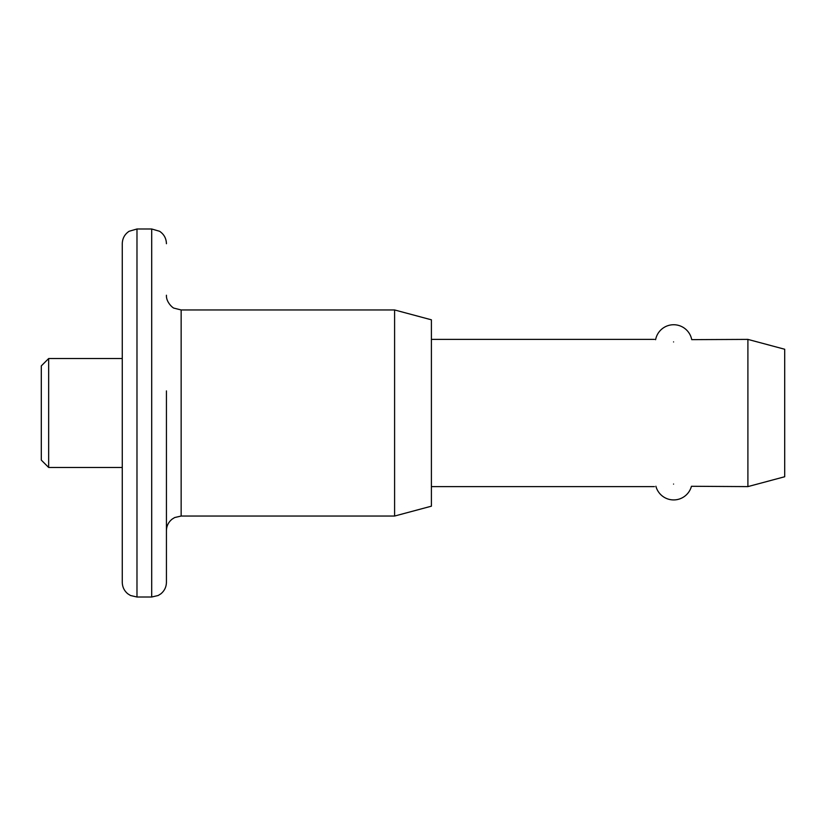 <?xml version="1.0" encoding="UTF-8"?>
<svg xmlns="http://www.w3.org/2000/svg" width="826" height="826" viewBox="0 0 826 826"><rect width="100%" height="100%" fill="white"/><g stroke="black" fill="none" stroke-linecap="round" stroke-linejoin="round"><path stroke-width="1.24" d="M41.3 460.103L41.3 365.897L48.662 358.536L48.662 467.464L41.3 460.103M122.269 582.289L122.269 243.711C122.424 238.404 124.695 234.254 129.093 231.28L136.982 228.988L136.982 597.012L130.508 595.505L127.875 593.853C124.241 590.848 122.372 586.997 122.269 582.289M166.429 390.915L166.429 582.289C166.325 586.997 164.457 590.848 160.822 593.853L158.179 595.505L151.705 597.012L151.705 228.988L136.982 228.988M673.562 341.923C648.864 339.166 648.864 339.166 673.562 341.923C698.249 339.166 698.249 339.166 673.562 341.923M655.524 339.672L655.596 339.692A18.399 18.399 0 0 1 691.734 339.641L747.902 339.393L747.902 486.607L691.445 486.287A18.399 18.399 0 0 1 655.885 486.235M673.562 484.077C648.875 486.834 648.875 486.834 673.562 484.077C698.238 486.834 698.238 486.834 673.562 484.077M48.662 467.464L122.269 467.464L122.269 435.085M394.601 309.957L431.399 319.817L431.399 506.183L394.601 516.043L394.601 309.957L181.152 309.957L181.152 516.043L174.668 517.551L172.221 519.069C168.463 522.063 166.532 525.966 166.429 530.767M747.902 486.607L784.7 476.747L784.7 349.253L747.902 339.393M122.269 390.915L122.269 358.536L48.662 358.536M181.152 309.957L174.162 308.191C173.274 308.397 166.026 302.419 166.429 295.233M151.705 597.012L136.982 597.012M394.601 516.043L181.152 516.043M654.419 486.607L431.399 486.607M654.419 339.393L431.399 339.393M151.705 228.988L159.594 231.28C163.992 234.254 166.274 238.404 166.429 243.711"/></g></svg>
